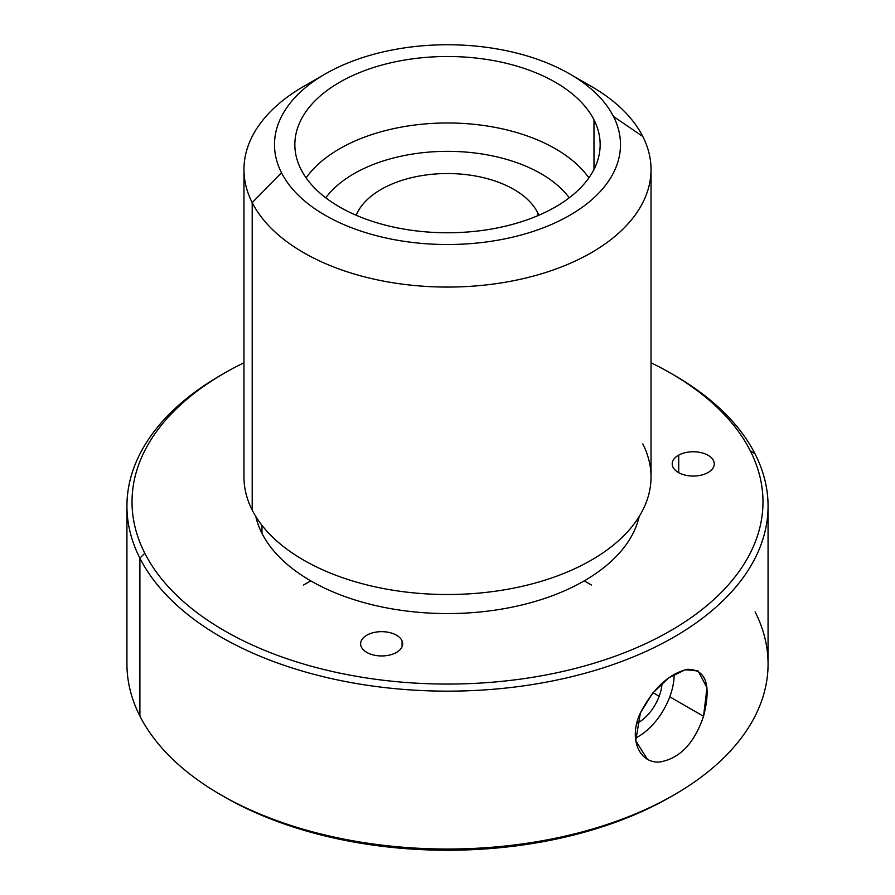 <?xml version="1.0" encoding="UTF-8"?>
<svg xmlns="http://www.w3.org/2000/svg" width="895" height="895" viewBox="0 0 895 895"><rect width="100%" height="100%" fill="white"/><g stroke="black" fill="none" stroke-linecap="round" stroke-linejoin="round"><path stroke-width="1.34" d="M669.773 696.802A50.881 29.378 -60 0 1 635.439 738.129A50.881 29.378 120 0 0 669.773 696.802A50.881 29.378 120 0 0 674.17 674.338A50.881 29.378 -60 0 1 669.773 696.802L703.537 716.302C711.48 685.078 706.155 669.404 687.561 669.303C669.046 673.655 653.328 688.188 640.384 712.923C628.167 738.52 639.276 763.849 659.939 761.981C679.853 758.445 694.386 743.219 703.537 716.302L669.773 696.802M659.179 696.243A33.82 19.522 120 0 0 662.054 683.288A33.82 19.522 -60 0 1 659.179 696.243L653.037 692.685L659.179 696.243A33.82 19.522 -60 0 1 636.77 723.496A33.82 19.522 120 0 0 659.179 696.243M222.642 795.868A315.476 182.132 0 0 0 672.358 795.868M222.642 374.177A320.567 185.075 0 0 0 126.933 506.078A320.567 185.075 0 0 0 139.9 558.189L139.9 716.067L139.9 558.189A320.567 185.075 0 0 0 493.089 689.273A320.567 185.075 0 0 0 768.067 506.078L768.067 663.956A320.567 185.075 180 0 1 493.089 847.151A320.567 185.075 180 0 1 139.9 716.067A320.567 185.075 0 0 0 220.819 794.827A320.567 185.075 0 0 0 674.181 794.827A320.567 185.075 0 0 0 755.1 611.856M674.181 794.827L670.579 796.897A315.476 182.132 180 0 1 224.421 796.897L220.819 794.827M768.067 506.078A320.567 185.075 0 0 0 755.1 453.978A320.567 185.075 0 0 0 672.358 374.177M139.9 716.067A320.567 185.075 180 0 1 126.933 663.956L126.933 506.078M670.579 373.137L674.181 375.218A320.567 185.075 180 0 1 755.1 453.978A320.567 185.075 180 0 1 537.75 683.668A320.567 185.075 180 0 1 139.9 558.189L144.789 553.211A315.476 182.132 0 0 0 536.318 676.698A315.476 182.132 0 0 0 750.211 450.644L755.1 453.978L750.211 450.644A315.476 182.132 -0 0 0 670.579 373.137A315.476 182.132 -0 0 0 651.034 362.766A315.476 182.132 180 0 1 750.211 450.644A315.476 182.132 180 0 1 536.318 676.698A315.476 182.132 180 0 1 144.789 553.211L139.9 558.189A320.567 185.075 180 0 1 220.819 375.218L224.421 373.137A315.476 182.132 -0 0 0 144.789 553.211A315.476 182.132 180 0 1 243.966 362.766A315.476 182.132 -0 0 0 224.421 373.137M261.966 533.353A193.354 111.629 0 0 0 462.446 613.232A193.354 111.629 0 0 0 639.209 516.471A193.354 111.629 180 0 1 462.446 613.232A193.354 111.629 180 0 1 261.966 533.353L261.966 525.309L261.966 533.353A193.354 111.629 180 0 1 255.791 516.471A193.354 111.629 0 0 0 261.966 533.353M402.09 640.943A21.032 12.15 0 0 0 376.694 632.004A21.032 12.15 0 0 0 361.211 646.671A21.032 12.15 0 0 0 386.618 655.61A21.032 12.15 0 0 0 402.09 640.943L402.09 646.671L402.09 640.943A21.032 12.15 180 0 1 402.683 643.807A21.032 12.15 180 0 1 384.156 655.867A21.032 12.15 180 0 1 361.211 646.671A21.032 12.15 180 0 1 360.618 643.807A21.032 12.15 180 0 1 379.156 631.747A21.032 12.15 180 0 1 402.09 640.943M678.723 455.119A21.032 12.15 0 0 0 678.03 472.291A21.032 12.15 0 0 0 707.766 472.694A21.032 12.15 0 0 0 708.471 455.533A21.032 12.15 0 0 0 678.723 455.119L678.723 472.694L678.723 455.119A21.032 12.15 180 0 1 701.523 452.747A21.032 12.15 180 0 1 714.277 463.912A21.032 12.15 180 0 1 707.766 472.694A21.032 12.15 180 0 1 684.966 475.077A21.032 12.15 180 0 1 672.212 463.912A21.032 12.15 180 0 1 678.723 455.119M315.253 80.237A203.534 117.513 0 0 0 243.966 169.558A203.534 117.513 0 0 0 252.2 202.639L252.2 510.083A203.534 117.513 0 0 0 504.802 589.76A203.534 117.513 0 0 0 642.8 443.92M651.034 169.558L651.034 477.001A203.534 117.513 180 0 1 476.442 593.318A203.534 117.513 180 0 1 252.2 510.083L252.2 202.639A203.534 117.513 0 0 0 476.442 285.874A203.534 117.513 0 0 0 651.034 169.558A203.534 117.513 0 0 0 642.8 136.476A203.534 117.513 0 0 0 579.747 80.237M252.2 510.083A203.534 117.513 180 0 1 243.966 477.001L243.966 169.558M569.835 74.005L591.416 86.468A203.534 117.513 180 0 1 642.8 136.476L613.5 116.507A173.003 99.882 0 0 0 569.835 74.005A173.003 99.882 0 0 0 325.165 74.005A173.003 99.882 0 0 0 281.5 172.757L252.2 202.639A203.534 117.513 180 0 1 303.584 86.468L325.165 74.005M252.2 202.639L281.5 172.757A173.003 99.882 0 0 0 496.21 240.475A173.003 99.882 0 0 0 613.5 116.507L642.8 136.476A203.534 117.513 180 0 1 504.802 282.317A203.534 117.513 180 0 1 252.2 202.639M281.5 172.757A173.003 99.882 180 0 1 398.79 48.789A173.003 99.882 180 0 1 613.5 116.507A173.003 99.882 180 0 1 496.21 240.475A173.003 99.882 180 0 1 281.5 172.757M301.022 169.446A152.653 88.135 0 0 0 490.471 229.198A152.653 88.135 0 0 0 593.978 119.818A152.653 88.135 0 0 0 404.529 60.066A152.653 88.135 0 0 0 301.022 169.446A152.653 88.135 180 0 1 294.847 144.632A152.653 88.135 180 0 1 425.796 57.392A152.653 88.135 180 0 1 593.978 119.818A152.653 88.135 180 0 1 600.153 144.632A152.653 88.135 180 0 1 469.204 231.872A152.653 88.135 180 0 1 301.022 169.446M593.978 169.446L593.978 119.818L593.978 169.446M588.876 177.87A152.653 88.135 0 0 0 447.5 122.973A152.653 88.135 0 0 0 306.124 177.87A152.653 88.135 180 0 1 447.5 122.973A152.653 88.135 180 0 1 588.876 177.87M569.231 197.806A132.292 76.377 0 0 0 447.5 151.344A132.292 76.377 0 0 0 325.769 197.806A132.292 76.377 180 0 1 447.5 151.344A132.292 76.377 180 0 1 569.231 197.806M538.835 215.248A93.852 54.181 0 0 0 537.559 212.473A93.852 54.181 0 0 0 445.005 173.563A93.852 54.181 0 0 0 356.165 215.248A93.852 54.181 180 0 1 445.005 173.563A93.852 54.181 180 0 1 537.559 212.473A93.852 54.181 180 0 1 538.835 215.248M537.761 215.706L537.559 212.473L537.761 215.706M647.298 759.128L635.741 740.747L640.384 712.923L652.712 693.088L668.979 677.694L685.257 669.74L698.178 670.993L706.972 687.774L703.537 716.302M310.778 580.866L303.584 585.017M584.222 580.866L591.416 585.017"/></g></svg>
